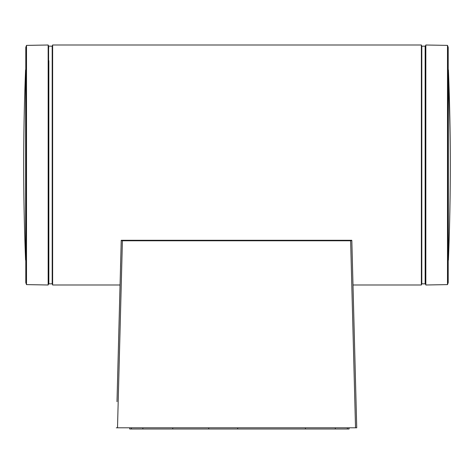 <?xml version="1.0" encoding="UTF-8"?>
<svg xmlns="http://www.w3.org/2000/svg" width="474" height="474" viewBox="0 0 474 474"><rect width="100%" height="100%" fill="white"/><g stroke="black" fill="none" stroke-linecap="round" stroke-linejoin="round"><path stroke-width="0.71" d="M447.497 45.386L448.203 47.317L448.203 282.682L447.497 284.613L425.836 284.993L425.836 45.006L447.497 45.386L447.497 284.613M425.836 45.006L425.403 46.197L425.403 283.802L425.836 284.993M26.503 284.613L25.797 282.682L25.797 47.317L26.503 45.386L48.164 45.006L48.164 284.993L26.503 284.613L26.503 45.386M48.597 227.97L48.597 46.197L48.164 45.006M48.597 60.743L48.698 62.319A0.48 0.48 180 0 0 48.84 61.975L48.84 61.975A0.48 0.438 180 0 0 48.597 61.596M48.164 284.993L48.597 283.802L48.597 269.256M48.84 46.138L52.199 46.197L52.199 283.802L52.199 46.197L52.632 45L421.368 45L421.801 46.197L425.16 46.138L425.16 283.861L421.801 283.802L421.801 46.197L421.801 279.962M425.16 61.975A0.48 0.438 0 0 1 425.628 61.537A0.48 0.409 133.1 0 0 425.302 62.319A0.48 0.48 180 0 1 425.16 61.981A0.48 0.48 0 0 0 425.302 62.319L425.403 62.408M48.84 60.69L48.84 283.861L52.199 283.802L52.632 284.998L120.052 284.998L117.197 393.912M48.698 106.372L48.698 62.319A0.48 0.409 46.9 0 0 48.597 61.65M421.368 45L421.368 284.998L352.988 284.998L356.732 427.803L355.53 427.803L356.732 427.803L351.832 240.733C353.379 299.811 353.379 299.811 351.832 240.733M52.632 45L52.632 284.998M350.636 240.78L355.53 427.803L116.308 427.803L117.511 427.803L122.405 240.78L350.636 240.78L351.797 240.288L121.243 240.288L116.995 401.691M120.064 284.341L120.035 285.478M120.52 267.075L120.627 262.898M122.405 240.78L121.22 240.306L121.054 246.676M353.006 285.478L352.988 284.998M349.048 427.803L349 429M349.083 429L347.401 429L349.083 429L349.071 428.537L349.083 429L129.722 429L131.399 429L131.428 427.803M129.752 427.803L129.722 429L130.196 429L129.722 429L129.752 427.803L129.722 429M135.718 429L133.798 429L135.718 429M425.302 226.987L425.16 268.065M425.302 62.319L425.302 106.372M425.302 113.825L425.302 212.814M448.203 260.457L448.203 69.542M448.345 260.232L448.345 69.767M448.422 81.635A2400.028 2106.219 0 0 1 450.3 164.999A2400.028 2400.028 0 0 0 448.422 70.004M48.698 212.814L48.698 113.825M48.597 267.626L48.698 226.987M25.797 69.542L25.797 260.457M25.655 69.767L25.655 260.232M351.24 240.62L121.8 240.62M347.371 427.803L347.401 429M425.628 113.683L425.16 114.163M425.628 106.514L425.16 106.034M425.628 278.386L425.16 278.866M425.628 271.217L425.16 270.737M425.628 212.956L425.16 212.476M425.628 226.845L425.16 227.324M425.628 48.253L425.16 47.773M448.422 259.995A2400.028 2400.028 0 0 0 450.3 164.999M48.372 113.683L48.84 114.163M48.372 106.514L48.84 106.034M48.372 278.386L48.84 278.866M48.372 271.217L48.84 270.737M48.372 212.956L48.84 212.476M48.372 226.845L48.84 227.324M48.698 267.727L48.84 268.065M48.372 48.253L48.84 47.773M25.578 70.004A2400.028 2400.028 0 0 0 25.578 259.995M421.801 283.802L421.368 284.998M172.803 428.532L172.323 429M142.798 428.532L143.278 429M237.723 428.532L237.243 429M208.679 428.532L209.158 429M305.398 428.532L305.878 429M335.402 428.532L334.922 429"/></g></svg>
